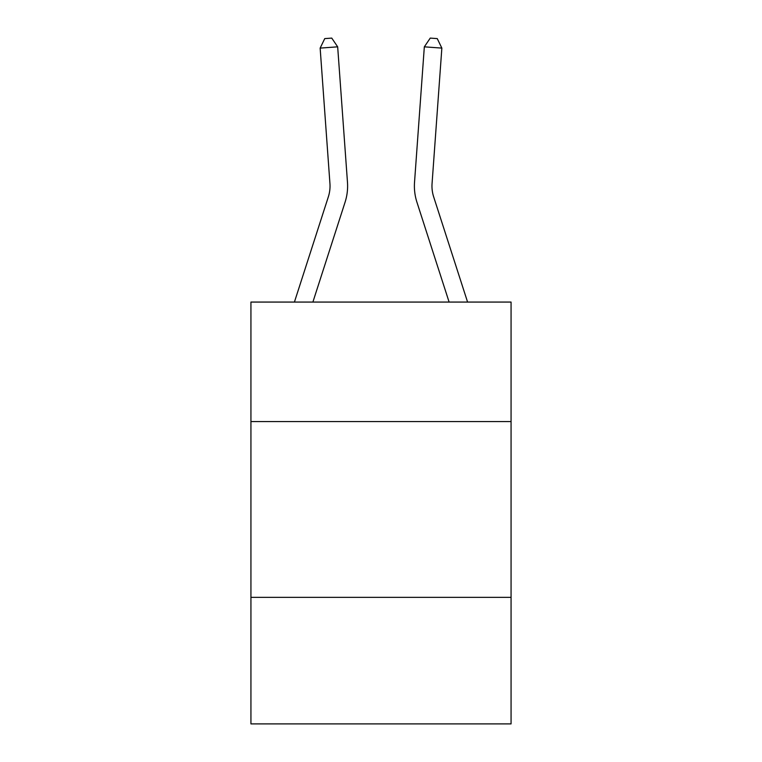<?xml version="1.0" encoding="UTF-8"?>
<svg xmlns="http://www.w3.org/2000/svg" width="762" height="762" viewBox="0 0 762 762"><rect width="100%" height="100%" fill="white"/><g stroke="black" fill="none" stroke-linecap="round" stroke-linejoin="round"><path stroke-width="1.14" d="M511.064 421.586L511.064 302.066L250.936 302.066L250.936 421.586L511.064 421.586L511.064 723.9L250.936 723.9L250.936 421.586M511.064 597.351L250.936 597.351M347.472 182.261L337.671 46.834L347.472 182.261A52.73 52.73 133.9 0 1 345.062 202.244L312.887 302.066M328.336 196.853L294.418 302.066L328.336 196.853A35.157 35.157 -46.1 0 0 329.936 183.528L320.145 48.101L324.745 38.605L331.756 38.1L337.671 46.834L320.145 48.101M432.064 183.528A35.157 35.157 46.1 0 0 433.664 196.853L467.582 302.066L433.664 196.853A35.157 35.157 30.2 0 1 432.064 183.528L441.855 48.101L424.329 46.834L414.528 182.261A52.73 52.73 -133.9 0 0 416.938 202.244L449.113 302.066M424.329 46.834L430.244 38.1L437.255 38.605L441.855 48.101"/></g></svg>
